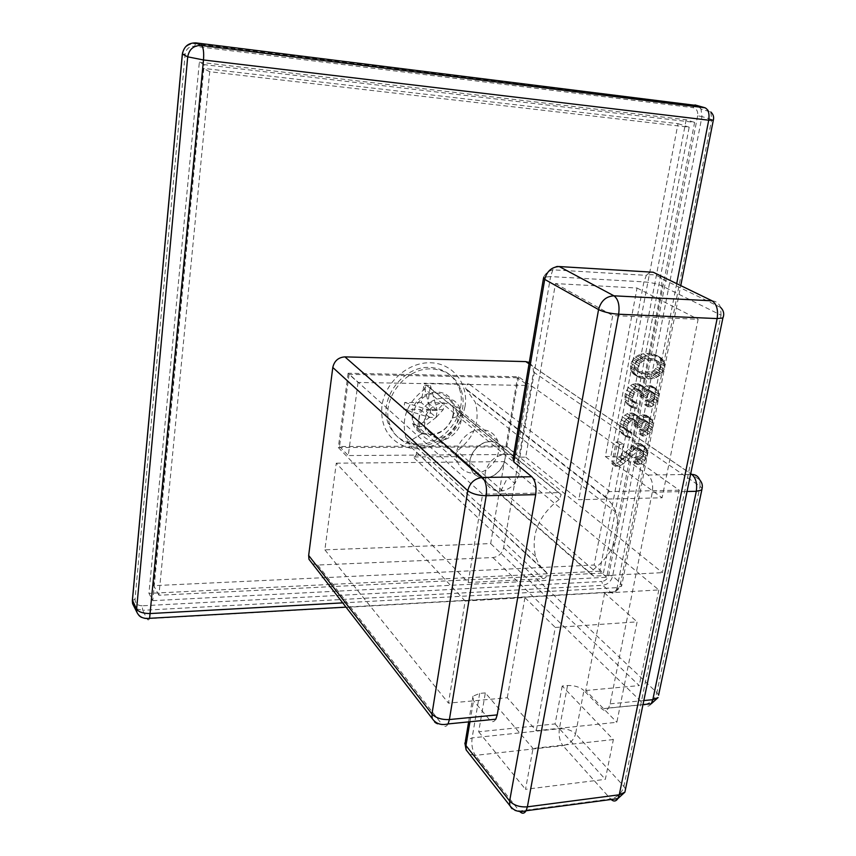 <?xml version="1.0" encoding="UTF-8"?>
<svg xmlns="http://www.w3.org/2000/svg" width="856" height="856" viewBox="0 0 856 856"><rect width="100%" height="100%" fill="white"/><g stroke="black" fill="none" stroke-linecap="round" stroke-linejoin="round"><path stroke-width="0.64" stroke-dasharray="4.28 3.21" d="M474.299 473.336C489.45 473.721 503.307 454.579 497.753 440.936C494.832 433.735 489.365 429.969 481.34 429.626C466.253 428.963 452.064 448.127 457.5 461.801C460.475 469.281 466.081 473.133 474.299 473.336M420.285 445.805C439.417 444.371 452.91 434.281 460.763 415.524C463.888 406.3 463.909 397.494 460.838 389.106C455.51 376.554 445.805 369.824 431.724 368.936C405.016 367.181 380.096 400.512 389.929 424.811C393.086 433.318 398.682 439.396 406.696 443.044L420.285 445.805M430.236 434.527C440.583 433.789 447.891 428.321 452.161 418.135C453.819 413.223 453.851 408.526 452.257 404.064C449.379 397.205 444.125 393.557 436.464 393.139C422.072 392.337 408.761 410.324 414.09 423.367C415.759 427.84 418.712 431.05 422.928 433.008L430.236 434.527M418.445 444.125C445.334 445.024 469.195 411.704 458.88 387.586C453.562 375.056 443.879 368.337 429.819 367.449C403.176 365.683 378.32 398.917 388.143 423.164C393.632 436.624 403.732 443.611 418.445 444.125M436.143 417.386L443.215 409.671L444.243 402.898L427.882 402.716L430.44 385.607L423.827 385.5L430.515 410.441L429.487 417.354L417.771 426.438L420.285 409.468L403.679 409.318L429.487 417.354L436.143 417.386L424.351 426.459L426.877 409.521L436.143 417.386L437.181 410.505L430.515 410.441L421.291 402.641L423.827 385.5M421.291 402.641L404.674 402.459L403.679 409.318M417.771 426.438L424.351 426.459M443.215 409.671L426.877 409.521M427.882 402.716L437.181 410.505L444.243 402.898M430.44 385.607L437.181 410.505M404.674 402.459L430.515 410.441M420.285 409.468L429.487 417.354M603.448 573.06L689.187 127.18L209.741 71.711L158.916 595.252L603.448 573.06L594.15 565.024L677.995 123.671L203.257 68.352L153.716 585.654L594.15 565.024M158.916 595.252L153.716 585.654M209.741 71.711L203.257 68.352M689.187 127.18L677.995 123.671M461.213 419.868C458.87 441.664 425.935 449.849 419.825 429.787L418.926 419.643C421.184 397.601 454.215 389.598 460.25 409.264L461.213 419.868M358.054 382.45L348.264 455.553L516.617 454.44L528.291 385.478L358.054 382.45L349.045 374.34L339.522 446.5L506.046 445.901L516.617 454.44M339.522 446.5L348.264 455.553M506.046 445.901L517.409 377.774L528.291 385.478M517.409 377.774L349.045 374.34M465.033 406.504L462.925 414.86C454.825 439.866 424.223 455.734 402.588 445.58C387.169 437.887 380.289 424.576 381.958 405.669C385.018 382.29 408.141 361.97 430.515 362.762C452.942 363.212 468.778 383.916 465.033 406.504M152.796 600.655L606.744 577.265L694.623 122.387L204.188 64.639L152.796 600.655L148.944 593.369L199.352 62.178L204.188 64.639M199.352 62.178L686.159 119.787L694.623 122.387M686.159 119.787L599.746 571.198L606.744 577.265M599.746 571.198L148.944 593.369M453.734 413.716L452.664 417.985C445.815 432.194 435.586 437.395 421.997 433.585C417.557 431.531 414.465 428.161 412.699 423.463L411.79 413.405C413.983 391.567 446.725 383.702 452.749 403.208L453.734 413.716M312.408 563.719L317.747 565.024L492.906 557.566C498.545 556.764 502.119 553.511 503.638 547.787L533.502 372.007L700.048 486.272L699.737 479.884L532.967 366.55L533.502 372.007M513.022 458.795L519.86 457.179L525.723 457.136L555.458 283.593L637.035 288.023L605.353 456.526L610.874 456.483C617.904 456.708 623.692 458.195 628.229 460.967L647.981 475.048C651.93 478.718 653.374 484.443 652.304 492.221L610.114 703.857L608.584 708.008C606.583 710.919 604.315 711.176 601.768 708.789L583.931 690.514L575.574 733.795L623.896 786.332L625.522 789.136M348.125 373.237L338.334 447.549L506.827 446.885L662.373 572.653L679.279 490.188L518.533 376.779L348.125 373.237L482.624 494.19L558.444 492.649L561.194 494.565L559.225 499.433L424.833 389.095C407.285 402.202 400.961 418.306 405.872 437.437C407.884 443.076 411.137 447.688 415.631 451.273L416.444 452.407C416.786 454.921 415.663 456.441 413.052 456.944L457.735 456.623L455.371 455.028L456.911 451.048C474.459 437.737 480.558 421.452 475.23 402.213L465.782 388.71C465.375 386.088 466.499 384.537 469.131 384.044L423.934 383.231L426.406 384.975L424.833 389.095M338.334 447.549L468.179 582.529L542.982 578.72L413.052 456.944M679.279 490.188L609.953 491.601C606.936 492.286 605.599 494.137 605.941 497.165L612.318 504.644L616.095 512.402C621.296 534.422 613.645 553.532 593.176 569.743L591.25 574.408L593.861 576.131L662.373 572.653M336.28 463.182L504.355 461.651L490.67 543.592L324.873 549.841L336.28 463.182L465.161 601.03L448.458 703.14L507.287 697.726L536.295 730.714L616.844 722.282L637.099 621.852L555.298 627.448L536.295 730.714M324.873 549.841L448.458 703.14M518.533 376.779L506.827 446.885M529.275 362.473L532.967 366.55M490.552 441.728C478.097 441.236 466.36 457.115 470.832 468.403C473.272 474.556 477.883 477.723 484.646 477.883C497.154 478.172 508.657 462.326 504.109 451.059C501.712 445.088 497.197 441.985 490.552 441.728M504.259 450.973C501.841 444.96 497.283 441.824 490.584 441.568C478.012 441.065 466.167 457.083 470.672 468.489C473.143 474.695 477.787 477.883 484.624 478.044C497.24 478.344 508.849 462.347 504.259 450.973L456.869 412.282C454.493 406.547 450.117 403.518 443.729 403.187C431.745 402.566 420.66 417.568 425.079 428.428C427.497 434.345 431.959 437.427 438.475 437.673C450.502 438.122 461.384 423.11 456.869 412.282M613.356 739.552L533.031 748.454L525.509 789.318L605.342 779.335L613.356 739.552L562.21 686.02L567.539 685.538C574.322 685.314 579.78 686.972 583.931 690.514M562.21 686.02L555.084 723.93L478.675 731.794L485.331 692.911L533.031 748.454M485.331 692.911L479.681 693.413L472.972 696.206L473.529 700.668L489.557 719.81M559.225 499.433C538.606 515.483 530.709 534.497 535.567 556.475C537.643 562.916 541.174 568.095 546.171 572.022L547.038 573.295C547.337 576.195 545.978 578.003 542.982 578.72M519.581 463.695C517.174 457.639 512.605 454.493 505.864 454.269C494.961 455.478 488.038 461.705 485.106 472.972L485.727 481.489C488.188 487.738 492.842 490.927 499.722 491.066L500.814 491.002C506.164 490.445 510.839 487.974 514.841 483.576L520.234 472.512L519.581 463.695L504.109 451.059M468.179 582.529L482.624 494.19M525.723 457.136L578.817 499.711L662.116 497.796L698.111 319.299L612.725 315.554L578.817 499.711M605.353 456.526L662.116 497.796M507.287 697.726L524.942 597.606L465.161 601.03M504.355 461.651L658.831 589.945L604.614 593.048L637.099 621.852M524.942 597.606L555.298 627.448M604.614 593.048L585.772 690.503L616.844 722.282M585.772 690.503L639.229 685.592L490.67 543.592M658.831 589.945L639.229 685.592M495.817 719.19C494.008 722.186 491.943 722.432 489.643 719.907L442.188 724.615C437.031 724.904 433.692 722.849 432.184 718.473M637.035 288.023L698.111 319.299M642.171 445.569L645.852 447.613L647.639 451.7L646.355 458.249L642.963 462.347L640.427 464.005L637.014 464.455L637.891 459.95L641.829 458.688L643.83 454.183L643.273 451.315L639.807 450.106L637.335 451.347L623.371 463.77L620.429 465.45L615.378 466.327L619.551 444.414L623.328 444.403L620.247 460.517L625.683 457.596L636.19 447.656L638.747 445.997L642.171 445.569L638.63 443.14L635.206 443.569L622.194 455.114L616.769 458.024L619.83 441.964L616.074 441.964L611.922 463.802L616.962 462.935L619.894 461.266L633.804 448.897L636.265 447.656L639.732 448.876L640.288 451.722L638.298 456.216L634.36 457.468L633.494 461.951L636.896 461.512L639.432 459.865L642.803 455.777L644.087 449.261L642.3 445.184L638.63 443.14M647.585 394.755L646.558 398.115L643.177 398.072L643.53 394.274L641.465 391.267L638.523 390.796L635.173 392.444L632.926 396.232L632.573 400.041L634.66 403.026L637.602 403.486L636.629 408.526L632.252 407.638L629.117 404.225L628.454 401.678L628.828 395.75L631.856 389.833L636.308 386.505L639.122 385.703L643.498 386.634L646.526 390.507L650.025 388.025L651.983 387.64L655.268 388.121L657.183 389.844L658.35 391.545L658.927 396.189L657.654 400.79L656.038 403.283L651.662 406.589L648.217 406.964L649.115 402.363L651.812 401.978L654.091 399.902L655.118 396.553L654.572 393.6L651.084 392.273L647.585 394.755L643.98 392.497L642.952 395.846L639.582 395.793L639.935 392.016L639.132 390.315L637.87 389.02L634.938 388.549L633.344 388.945L630.134 391.855L629.032 395.643L629.823 399.452L631.086 400.736L634.029 401.186L633.055 406.215L628.7 405.327L627.052 404.053L624.901 399.388L625.265 393.471L628.283 387.586L630.583 385.5L632.723 384.269L637.41 383.509L639.892 384.408L642.92 388.271L646.398 385.799L648.356 385.414L651.63 385.895L653.545 387.608L655.332 391.845L654.016 398.522L650.603 402.652L648.046 404.289L644.611 404.674L645.51 400.084L648.195 399.699L650.464 397.633L651.448 392.615L649.993 390.497L647.457 390.026L643.98 392.497M644.408 356.246L653.288 355.636L660.5 357.573L663.079 359.788L664.449 362.398L664.235 369.214L661.367 374.254L654.551 378.352L645.724 379.015L638.48 377.154L634.949 373.655L634.018 368.465L635.302 363.757L637.485 360.365L644.408 356.246L640.77 354.117L646.612 353.432L655.097 354.545L658.146 356.342L660.265 358.974L661.132 364.1L658.692 370.83L652.935 375.356L645.114 376.886L636.607 375.848L633.526 374.072L631.353 371.461L630.476 368.005L630.99 363.297L633.868 358.215L640.77 354.117M631.268 420.66L628.069 423.581L626.967 427.337L627.758 431.092L629.032 432.344L631.963 432.762L631 437.748L626.645 436.924L623.51 433.596L622.847 431.082L623.211 425.229L626.218 419.376L630.647 416.048L635.334 415.235L637.806 416.091L640.834 419.879L644.311 417.396L649.533 417.428L652.604 420.778L653.192 425.346L651.93 429.894L650.325 432.376L645.97 435.672L642.535 436.089L643.423 431.531L646.109 431.124L648.377 429.059L649.394 425.742L648.848 422.843L646.858 421.58L644.172 421.987L641.893 424.052L640.877 427.379L637.506 427.369L637.859 423.624L635.794 420.681L631.268 420.66L627.726 418.306L624.538 421.205L623.446 424.95L624.238 428.706L625.501 429.947L628.422 430.375L627.469 435.34L625.597 435.34L623.136 434.506L620.001 431.189L619.22 425.357L622.697 417.022L627.106 413.705L631.782 412.902L634.243 413.758L637.26 417.535L640.737 415.064L645.948 415.107L649.009 418.445L649.597 422.992L648.334 427.529L646.751 429.99L642.407 433.286L638.983 433.692L639.86 429.156L642.546 428.749L644.803 426.695L645.809 423.388L645.264 420.489L643.273 419.237L640.588 419.633L638.33 421.698L637.313 425.004L633.954 424.993L634.296 421.259L633.494 419.59L630.818 417.91L627.726 418.306M555.458 283.593L612.725 315.554M478.675 731.794L525.509 789.318M555.084 723.93L605.342 779.335M658.906 361.81L657.194 360.911L648.602 360.237L642.278 361.36L638.405 365.565L637.838 368.562L640.063 372.906L645.873 374.329L654.626 374.093L657.954 372.467L659.42 370.798L661.078 366.154L659.869 362.698L655.236 359.68L657.397 364.003L656.82 366.967L654.294 370.295L650.977 371.921L638.18 371.622L635.473 369.846L634.221 366.389L634.799 363.404L637.346 360.034L640.705 358.407L644.953 358.108L653.524 358.782L655.236 359.68M645.852 447.613L642.3 445.184M643.947 445.976L640.406 443.547M647.008 449.25L643.455 446.811M647.639 451.7L644.087 449.261M647.607 453.744L644.054 451.294M647.125 456.195L643.573 453.744M646.355 458.249L642.803 455.777M644.761 460.71L641.219 458.228M642.963 462.347L639.432 459.865M640.427 464.005L636.896 461.512M638.49 464.434L634.97 461.94M637.014 464.455L633.494 461.951M637.891 459.95L634.36 457.468M639.368 459.94L635.848 457.457M640.566 459.522L637.035 457.04M641.829 458.688L638.298 456.216M642.813 457.457L639.282 454.996M643.509 455.82L639.967 453.359M643.83 454.183L640.288 451.722M643.776 452.546L640.235 450.096M643.273 451.315L639.732 448.876M642.321 450.502L638.779 448.062M641.294 450.096L637.752 447.656M639.807 450.106L636.265 447.656M638.608 450.524L635.077 448.073M637.335 451.347L633.804 448.897M631.45 456.73L627.94 454.258M629.107 459.212L625.608 456.73M626.014 461.694L622.526 459.201M623.371 463.77L619.894 461.266M620.429 465.45L616.962 462.935M617.636 466.295L614.18 463.781M615.378 466.327L611.922 463.802M619.551 444.414L616.074 441.964M623.328 444.403L619.83 441.964M620.247 460.517L616.769 458.024M622.654 459.672L619.177 457.179M625.683 457.596L622.194 455.114M629.235 454.697L625.725 452.225M632.028 451.797L628.518 449.336M635.28 448.48L631.76 446.04M636.19 447.656L632.659 445.216M638.747 445.997L635.206 443.569M640.684 445.58L637.142 443.151M646.558 398.115L642.952 395.846M646.89 396.435L643.273 394.167M643.177 398.072L639.582 395.793M643.509 396.382L639.903 394.124M643.53 394.274L639.935 392.016M642.728 392.562L639.132 390.315M641.465 391.267L637.87 389.02M640.042 390.828L636.447 388.57M638.523 390.796L634.938 388.549M636.928 391.192L633.344 388.945M635.173 392.444L631.589 390.186M633.707 394.124L630.134 391.855M632.926 396.232L629.353 393.953M632.605 397.922L629.032 395.643M632.573 400.041L629.01 397.751M633.387 401.742L629.823 399.452M634.66 403.026L631.086 400.736M636.094 403.465L632.52 401.175M637.602 403.486L634.029 401.186M636.629 408.526L633.055 406.215M634.745 408.505L631.182 406.193M632.252 407.638L628.7 405.327M630.605 406.354L627.052 404.053M629.117 404.225L625.565 401.924M628.454 401.678L624.901 399.388M628.347 398.286L624.784 396.007M628.828 395.75L625.265 393.471M630.23 392.369L626.667 390.101M631.856 389.833L628.283 387.586M634.168 387.747L630.583 385.5M636.308 386.505L632.723 384.269M639.122 385.703L635.527 383.477M641.016 385.746L637.41 383.509M643.498 386.634L639.892 384.408M645.435 388.367L641.818 386.131M646.526 390.507L642.92 388.271M647.446 389.673L643.83 387.436M650.025 388.025L646.398 385.799M651.983 387.64L648.356 385.414M653.481 387.661L649.854 385.435M655.268 388.121L651.63 385.895M657.183 389.844L653.545 387.608M658.35 391.545L654.701 389.309M658.97 394.081L655.332 391.845M658.927 396.189L655.289 393.931M658.435 398.703L654.797 396.435M657.654 400.79L654.016 398.522M656.038 403.283L652.411 401.004M654.219 404.942L650.603 402.652M651.662 406.589L648.046 404.289M649.715 406.985L646.109 404.685M648.217 406.964L644.611 404.674M649.115 402.363L645.51 400.084M650.614 402.374L646.997 400.094M651.812 401.978L648.195 399.699M653.096 401.154L649.479 398.875M654.091 399.902L650.464 397.633M654.797 398.233L651.159 395.964M655.118 396.553L651.491 394.295M655.075 394.862L651.448 392.615M654.572 393.6L650.945 391.353M653.62 392.733L649.993 390.497M652.582 392.294L648.955 390.058M651.084 392.273L647.457 390.026M649.875 392.679L646.259 390.432M648.581 393.503L644.975 391.256M645.873 374.329L642.246 372.135M641.797 373.805L638.18 371.622M640.063 372.906L636.447 370.723M639.079 372.028L635.473 369.846M638.266 370.295L634.66 368.112M637.838 368.562L634.221 366.389M638.405 365.565L634.799 363.404M639.496 363.864L635.88 361.714M640.973 362.184L637.346 360.034M642.278 361.36L638.651 359.21M644.343 360.558L640.705 358.407M648.602 360.237L644.953 358.108M653.139 360.365L649.469 358.236M657.194 360.911L653.524 358.782M659.869 362.698L656.188 360.558M660.661 364.431L656.991 362.291M661.078 366.154L657.397 364.003M660.5 369.118L656.82 366.967M659.42 370.798L655.75 368.636M657.954 372.467L654.294 370.295M656.67 373.291L653.01 371.119M654.626 374.093L650.977 371.921M650.4 374.425L646.762 372.242M650.26 355.55L646.612 353.432M646.772 355.882L643.124 353.753M653.288 355.636L649.629 353.528M656.606 356.171L652.935 354.052M658.778 356.663L655.097 354.545M660.5 357.573L656.809 355.454M661.827 358.471L658.146 356.342M663.079 359.788L659.388 357.669M663.956 361.093L660.265 358.974M664.449 362.398L660.757 360.258M664.78 364.538L661.089 362.398M664.823 366.25L661.132 364.1M664.235 369.214L660.554 367.064M663.528 370.905L659.848 368.743M662.362 373.002L658.692 370.83M661.367 374.254L657.697 372.082M659.997 375.495L656.338 373.312M658.253 376.736L654.594 374.543M656.595 377.55L652.935 375.356M654.551 378.352L650.902 376.159M652.218 378.726L648.57 376.533M648.741 379.08L645.114 376.886M645.724 379.015L642.107 376.811M642.407 378.523L638.79 376.319M640.213 378.052L636.607 375.848M638.48 377.154L634.874 374.949M637.121 376.265L633.526 374.072M635.848 374.96L632.252 372.756M634.949 373.655L631.353 371.461M634.435 372.349L630.84 370.156M634.082 370.188L630.476 368.005M634.018 368.465L630.423 366.293M634.596 365.469L630.99 363.297M635.302 363.757L631.696 361.596M636.479 361.628L632.862 359.477M637.485 360.365L633.868 358.215M638.876 359.103L635.259 356.963M640.652 357.862L637.025 355.721M642.342 357.048L638.704 354.919M628.069 423.581L624.538 421.205M629.524 421.912L625.982 419.547M627.288 425.667L623.767 423.292M626.967 427.337L623.446 424.95M626.945 429.423L623.425 427.037M627.758 431.092L624.238 428.706M629.032 432.344L625.501 429.947M630.455 432.762L626.924 430.365M631.963 432.762L628.422 430.375M631 437.748L627.469 435.34M629.117 437.748L625.597 435.34M626.645 436.924L623.136 434.506M624.998 435.672L621.488 433.264M623.51 433.596L620.001 431.189M622.847 431.082L619.337 428.685M622.729 427.743L619.22 425.357M623.211 425.229L619.691 422.853M624.602 421.88L621.082 419.515M626.218 419.376L622.697 417.022M628.518 417.289L624.976 414.946M630.647 416.048L627.106 413.705M633.451 415.224L629.898 412.892M635.334 415.235L631.782 412.902M637.806 416.091L634.243 413.758M639.732 417.781L636.168 415.449M640.834 419.879L637.26 417.535M641.743 419.055L638.169 416.712M644.311 417.396L640.737 415.064M646.259 416.99L642.674 414.657M647.757 417L644.161 414.668M649.533 417.428L645.948 415.107M651.448 419.108L647.842 416.776M652.604 420.778L649.009 418.445M653.224 423.271L649.629 420.927M653.192 425.346L649.597 422.992M652.7 427.829L649.115 425.464M651.93 429.894L648.334 427.529M650.325 432.376L646.751 429.99M648.516 434.024L644.942 431.638M645.97 435.672L642.407 433.286M644.033 436.089L640.47 433.692M642.535 436.089L638.983 433.692M643.423 431.531L639.86 429.156M644.921 431.542L641.347 429.156M646.109 431.124L642.546 428.749M647.393 430.3L643.819 427.925M648.377 429.059L644.803 426.695M649.073 427.401L645.488 425.036M649.394 425.742L645.809 423.388M649.351 424.084L645.766 421.73M648.848 422.843L645.264 420.489M647.896 421.997L644.311 419.654M646.858 421.58L643.273 419.237M645.37 421.569L641.786 419.226M644.172 421.987L640.588 419.633M642.888 422.81L639.314 420.457M641.893 424.052L638.33 421.698M641.197 425.721L637.634 423.356M640.877 427.379L637.313 425.004M637.506 427.369L633.954 424.993M637.827 425.7L634.275 423.335M637.859 423.624L634.296 421.259M637.057 421.944L633.494 419.59M635.794 420.681L632.242 418.338M634.371 420.264L630.818 417.91M632.862 420.253L629.31 417.899M705.002 107.77L710.769 111.954L711.7 119.508L701.952 116.598L612.607 576.152C611.098 581.459 607.803 584.498 602.731 585.301L601.843 581.47L142.224 605.802L142.685 610.307L602.731 585.301L610.681 592.288L146.986 618.749C141.657 618.77 138.276 616.555 136.821 612.093M136.457 608.841L142.685 610.307L146.879 618.535M713.358 120.15L711.7 119.508L620.643 583.054C619.102 588.404 615.785 591.475 610.681 592.288L612.436 593.187L614.191 592.876L621.649 586.05L620.643 583.054L612.607 576.152L608.755 575.072C607.696 578.784 605.395 580.914 601.843 581.47M149.597 618.31C148.784 620.29 147.917 620.429 146.986 618.749M342.71 602.87L617.155 587.633L621.649 586.05L680.766 285.615M676.7 283.646L617.155 587.633L615.443 591.774L346.006 607.129M694.976 104.935L692.964 107.653C696.581 108.562 698.143 111.269 697.651 115.774L701.952 116.598L701.01 109.119L697.415 105.588M132.327 600.591L135.034 599.114L185.174 54.089C186.191 48.76 189.347 46.149 194.644 46.256L692.964 107.653M142.224 605.802C137.516 605.631 135.12 603.405 135.034 599.114M195.778 42.875L194.644 46.256M182.317 54.078L185.174 54.089M697.651 115.774L608.755 575.072M503.638 547.787L656.884 692.611L700.048 486.272L702.091 488.594M647.981 475.048L690.557 474.427M652.304 492.221L687.036 491.494M593.861 576.131L457.735 456.623M609.953 491.601L469.131 384.044M558.444 492.649L423.934 383.231M317.747 565.024L442.124 724.529M610.114 703.857L643.83 700.561M492.906 557.566L644.193 704.584L601.768 708.789M546.171 572.022L415.631 451.273M651.234 703.782C649.18 706.649 646.826 706.917 644.193 704.584M529.051 363.811L690.717 473.657M645.638 704.338C651.448 702.519 655.204 698.614 656.884 692.611L658.585 695.168M593.176 569.743L456.911 451.048M448.073 723.93C446.351 726.958 444.382 727.193 442.188 724.615M606.733 498.353L466.52 389.758M469.965 721.758L473.529 700.668M567.539 685.538L559.375 728.734C566.094 728.424 571.498 730.115 575.574 733.795C573.702 740.344 569.486 744.303 562.948 745.662L610.596 798.958L519.357 811.039L475.401 755.377L469.634 754.329M464.851 743.019L465.439 740.879L472.116 737.883L559.375 728.734C558.476 735.572 559.674 741.21 562.948 745.662L475.401 755.377C472.384 750.755 471.292 744.923 472.116 737.883L479.681 693.413M659.569 275.322L661.495 278.564L662.009 285.915L721.041 315.179L623.896 786.332C621.841 793.191 617.411 797.407 610.596 798.958L611.109 799.493M519.86 457.179L550.579 276.574L643.905 281.87C651.116 282.459 657.162 283.807 662.009 285.915L628.229 460.967M559.225 266.548C556.914 265.488 554.784 266.58 552.837 269.822C548.289 271.149 545.229 273.62 543.656 277.216L550.579 276.574L552.837 269.822L646.333 275.354L643.905 281.87L610.874 456.483M712.096 300.83C716.205 301.184 719.04 303.377 720.624 307.422L721.041 315.179L723.32 316.87M509.78 805.507C511.203 809.637 514.403 811.477 519.357 811.039L519.763 811.52M720.624 307.422L661.495 278.564C657.429 274.894 652.368 273.824 646.333 275.354L650.068 272.048M457.5 461.801L414.09 423.367M452.161 418.135L460.763 415.524M460.838 389.106L458.88 387.586M422.928 433.008L406.696 443.044M497.753 440.936L452.257 404.064M389.929 424.811L388.143 423.164M182.649 52.43C184.65 46.641 188.823 43.731 195.168 43.71L693.884 105.566C697.597 106.091 699.973 107.278 701.01 109.119L710.769 111.954M419.825 429.787L412.699 423.463M452.664 417.985L462.925 414.86M421.997 433.585L402.588 445.58M460.25 409.264L452.749 403.208M547.038 573.295L416.444 452.407M535.567 556.475L405.872 437.437M561.194 494.565L426.406 384.975M485.727 481.489L470.832 468.403M608.584 708.008L642.995 704.606M500.814 491.002L507.886 477.07L514.841 483.576M470.672 468.489L425.079 428.428M591.25 574.408L455.371 455.028M605.941 497.165L465.782 388.71M616.095 512.402L475.23 402.213M468.639 721.886L472.972 696.206M543.453 278.446L543.656 277.216"/><path stroke-width="1.28" d="M312.408 563.719L308.973 559.278L308.663 555.448L332.791 367.481C334.3 360.9 338.345 357.369 344.925 356.877L525.809 361.606L529.275 362.473M308.973 559.278L432.184 718.473L431.97 714.032C435.875 718.013 441.685 719.853 449.4 719.554L497.208 714.888L535.696 494.661C536.669 486.55 535.364 480.569 531.779 476.739L513.857 462.026L544.716 279.398L598.569 309.583C600.933 300.884 606.069 296.304 613.966 295.823L712.096 300.83C716.697 303.987 718.377 309.904 717.135 318.582L619.263 794.785L527.382 806.844L618.653 314.216L717.135 318.582L722.892 317.993L624.891 792.185L619.263 794.785L617.872 798.595L624.891 792.185L625.522 789.136M543.453 278.446L513.022 458.795L513.857 462.026M497.208 714.888L495.817 719.19L448.073 723.93L449.4 719.554L486.187 495.699L535.696 494.661M697.415 105.588L195.949 42.896L201.438 45.464L705.002 107.77L694.976 104.935M136.457 608.841L132.605 603.683L132.391 600.752L182.381 54.121L187.71 56.838L203.493 59.963L708.725 120.193C709.635 113.57 708.394 109.44 705.002 107.77M182.317 54.078L132.391 600.131L136.607 609.14L187.71 56.838C189.208 49.102 193.777 45.315 201.438 45.464C203.354 47.187 204.038 52.013 203.493 59.963L149.597 618.31L346.006 607.129M132.327 600.591L132.605 603.683L136.821 612.093L136.607 609.14C138.833 612.136 143.476 613.602 150.549 613.527L342.71 602.87M676.7 283.646L708.725 120.193L713.358 120.15M195.778 42.875L195.949 42.896C188.374 42.736 183.847 46.481 182.381 54.121L182.649 52.43M690.557 474.427L691.83 474.406C695.896 478.012 697.383 483.651 696.292 491.301L687.036 491.494M308.663 555.448L431.97 714.032L467.761 490.691C472.02 493.869 478.162 495.528 486.187 495.699C487.118 487.439 485.876 481.361 482.463 477.455L531.779 476.739M643.83 700.561L652.818 699.684L696.292 491.301L701.61 490.007C703.033 486.336 702.412 482.966 699.737 479.884C698.325 476.321 695.682 474.492 691.83 474.406L690.717 473.657M652.818 699.684L651.234 703.782L658.082 697.565L652.818 699.684M525.809 361.606L529.051 363.811M702.091 488.594L658.585 695.168M344.925 356.877L482.463 477.455C474.706 478.354 469.805 482.773 467.761 490.691L332.791 367.481M644.193 704.584L645.638 704.338M543.656 277.216L544.716 279.398C546.856 271.213 551.692 266.933 559.225 266.548L613.966 295.823C618.246 299.076 619.819 305.207 618.653 314.216C610.424 313.617 603.737 312.065 598.569 309.583L509.63 801.002L465.942 745.555L469.965 721.758M559.225 266.548L653.214 272.24L712.096 300.83M650.068 272.048L653.214 272.24L659.569 275.322M468.639 721.886L465.439 740.879L466.135 749.877L469.634 754.329M611.109 799.493C613.709 801.751 615.967 801.451 617.872 798.595L526.098 810.76C519.143 812.654 513.707 810.9 509.78 805.507L509.63 801.002C513.878 805.378 519.806 807.326 527.382 806.844L526.098 810.76C524.3 813.724 522.192 813.97 519.763 811.52M723.32 316.87L722.892 317.993C724.476 314.099 723.716 310.567 720.624 307.422M136.821 612.093C139.1 616.962 143.348 619.027 149.597 618.31M680.766 285.615L713.273 120.418C714.182 117.154 713.348 114.34 710.769 111.954M642.995 704.606L651.234 703.782M432.184 718.473C435.811 723.748 441.118 725.567 448.073 723.93M509.78 805.507L466.135 749.877L464.851 743.019"/></g></svg>
